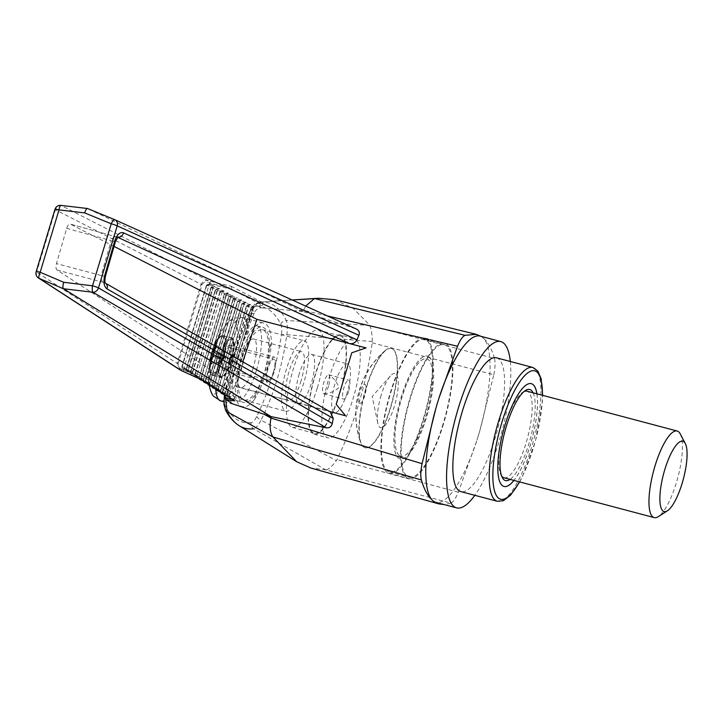 <?xml version="1.0" encoding="UTF-8"?>
<svg xmlns="http://www.w3.org/2000/svg" width="723" height="723" viewBox="0 0 723 723"><rect width="100%" height="100%" fill="white"/><g stroke="black" fill="none" stroke-linecap="round" stroke-linejoin="round"><path stroke-width="0.54" stroke-dasharray="3.62 2.71" d="M224.419 351.703L225.079 357.451L223.217 355.698L225.079 357.451L223.759 351.179L224.419 351.703L223.217 355.698L214.207 352.688A48.839 4.7 -159.5 0 0 216.846 354.397L224.22 356.484L223.416 359.15L222.413 358.355L221.211 362.35L220.542 361.825L221.744 357.831L220.741 357.045L221.545 354.387L222.548 355.174L223.759 351.179L216.258 344.943L224.419 351.703M217.216 345.702A48.839 45.513 -55.9 0 0 214.207 352.688M372.237 342.838L493.8 374.74L479.864 430.51A86.028 24.148 -75.1 0 1 478.454 435.345A86.028 24.148 -75.1 0 1 476.963 440.126L479.864 430.519A86.028 24.148 -75.1 0 0 483.795 338.5L481.382 336.602A86.028 24.148 -75.1 0 1 483.795 338.5C488.269 342.621 491.839 349.29 494.496 358.5L369.905 325.422C371.342 329.01 372.137 334.388 372.291 341.554L372.237 342.838C366.082 384.826 354.333 423.741 336.99 459.575L336.349 460.596L261.075 420.162C271.206 399.882 278.825 377.207 283.94 352.146L286.868 334.74L372.291 341.554M510.311 361.482A86.028 24.148 -75.1 0 1 499.222 440.858A86.028 24.148 -75.1 0 1 474.812 495.318M480.931 336.312L481.382 336.602A86.028 24.148 -75.1 0 0 479.982 336.068M369.905 325.422L286.272 320.506C287.402 323.606 287.591 328.35 286.868 334.74A5.603 1.509 8.4 0 0 281.437 334.912C276.9 364.392 268.712 391.532 256.864 416.303C254.903 420.235 252.978 422.359 251.089 422.675A5.603 5.206 -97.1 0 0 253.583 428.775L325.928 469.887L450.836 503.1C453.222 502.051 455.716 498.418 458.337 492.209L476.963 440.135A86.028 24.148 -75.1 0 1 435.879 502.368M458.337 492.209L336.99 459.575M450.836 503.1L444.094 504.546M434.478 501.825L432.074 499.927M325.928 469.887L310.745 467.989M334.586 299.674L353.402 308.549L369.661 325.025M326.299 469.851C329.046 469.082 332.399 466.001 336.349 460.596M493.8 374.74C495.219 367.618 495.445 362.196 494.496 358.5M260.217 302.087C256.782 302.621 253.692 306.534 250.953 313.809A5.603 1.862 -158.2 0 0 248.459 314.378L251.496 308.378C252.155 306.688 254.216 304.79 257.668 302.693L260.217 302.087A5.603 5.215 -94.6 0 0 255.508 306.371C265.947 305.585 274.379 311.541 280.813 324.229A5.603 4.871 -26.5 0 1 286.272 320.506C282.991 313.845 279.069 308.956 274.514 305.847C270.194 302.928 265.422 301.672 260.217 302.087L292.2 300.036M250.465 309.453L254.867 311.803L254.062 313.592L250.953 313.809C240.985 339.024 232.951 365.621 226.859 393.592L229.471 395.047L229.119 397.099L224.889 394.351L251.468 307.212L224.564 395.626M254.867 311.803C256.403 309.191 258.572 307.862 261.374 307.826L254.306 304.211L250.863 308.522M327.402 315.951L303.588 310.294L295.427 310.827L261.374 307.826M303.588 310.294L305.639 306.109M256.864 416.303A5.603 2.684 -154 0 0 261.075 420.162C258.301 425.332 255.806 428.206 253.583 428.775M242.304 357.505C248.558 338.762 255.264 329.498 262.404 329.706C269.616 331.071 270.619 352.472 264.41 372.408C258.156 391.143 251.459 400.406 244.311 400.208C237.099 398.843 236.096 377.433 242.304 357.505M251.089 422.675C240.56 423.913 231.993 418.4 225.395 406.118C224.031 403.235 223.976 398.707 225.215 392.526C230.971 365.54 238.753 339.756 248.567 315.165C250.845 309.697 253.158 306.769 255.508 306.371M254.035 399.973C249.842 405.251 246.046 407.501 242.639 406.715C223.524 403.796 245.992 316.24 264.076 323.199C268.685 324.772 271.116 331.224 271.369 342.548A43.109 12.101 -75.1 0 1 265.639 373.574A43.109 12.101 -75.1 0 1 254.035 399.973L255.933 393.674C251.468 400.343 247.393 403.289 243.723 402.503C226.534 399.882 246.733 321.157 262.991 327.411C267.727 329.173 269.887 336.322 269.471 348.848L271.369 342.548M114.044 246.398L70.285 224.085L117.325 237.144A5.603 4.727 -65.3 0 0 117.713 237.216M115.508 241.355A5.603 0.542 16.2 0 1 111.206 240.669C112.634 237.388 114.677 236.213 117.325 237.144L70.502 224.166C69.056 223.75 67.772 225.142 66.679 228.351L56.448 263.597C55.662 266.814 55.87 268.965 57.063 270.05L236.529 386.751L242.82 361.627M225.215 392.526A5.603 0.615 12 0 0 224.826 392.661A5.603 0.615 12 0 0 226.859 393.592L225.748 399.593M231.568 403.371L229.119 397.099M225.395 406.118A5.603 4.907 -27.9 0 0 225.531 410.04M224.428 394.713L224.826 392.661C230.691 365.232 238.572 339.141 248.459 314.378A5.603 1.862 -158.2 0 0 248.567 315.165M227.311 396.077L235.029 397.081L234.071 399.394L234.767 400.876M438.897 398.301L435.996 407.899M114.722 219.675L356.114 328.956L303.036 311.568L303.543 310.402M356.114 328.956L356.656 329.173M105.459 283.154A5.603 4.7 -60.3 0 0 105.197 282.991A5.603 4.7 -60.3 0 0 104.031 282.548L329.652 411.532M328.947 411.342L330.294 411.902M57.063 270.05L104.031 282.548C101.563 281.355 100.605 278.997 101.139 275.472L56.448 263.597M236.529 386.751L345.549 415.788M181.247 370.574A1.681 0.524 114.6 0 1 181.41 369.082C179.06 368.097 177.957 366.326 178.12 363.768L177.225 363.398L180.163 369.977M183.434 371.568L183.38 369.986L181.41 369.082M210.592 281.328L209.543 283.036L231.703 288.387L231.08 286.272L208.459 280.777L61.211 205.486L87.519 208.522M60.985 205.386A5.603 1.464 -83.3 0 1 61.211 205.486A5.603 5.007 117.1 0 0 55.436 209.76L201.102 284.311C202.603 281.274 205.052 280.099 208.459 280.777A1.681 0.56 -76.5 0 0 207.573 282.431L209.661 282.937L183.38 369.986M178.12 363.768L201.997 284.69L201.102 284.311L177.225 363.398L36.611 272.128A5.603 4.98 -57 0 0 38.464 278.003M224.482 395.635L224.799 394.27L224.772 395.752M226.218 399.756L224.781 395.861M254.062 313.592C243.235 339.214 235.038 366.362 229.471 395.047M231.08 286.272L263.045 302.693L254.306 304.211M303.036 311.568L87.637 208.576M302.865 311.514L295.427 310.827M66.679 228.351L111.206 240.669L101.139 275.472A5.603 0.542 -163.8 0 0 105.422 276.159M210.257 284.076L207.384 284.501L210.257 284.076L231.514 289.336L262.521 305.359L263.045 302.693M231.514 289.336L231.703 288.387M262.521 305.359L251.36 307.32L253.746 306.814L252.978 307.691L226.76 395.752M209.851 284.067L209.037 284.817L209.543 283.036M232.011 399.123L234.071 399.394L203.308 379.494L203.579 379.006L183.353 369.887L183.389 371.568M203.308 379.494L203.389 380.578M209.037 284.817L206.426 285.278L207.384 284.501L206.453 285.278L181.789 366.959L184.184 367.284L183.353 369.887M209.661 282.937L210.682 281.319M301.102 380.75A25.197 7.067 -75.1 0 1 288.631 400.379A25.197 7.067 -75.1 0 1 288.26 374.216A25.197 7.067 -75.1 0 1 301.554 351.676A25.197 7.067 -75.1 0 1 301.102 380.75M303.777 382.847A36.394 10.212 -75.1 0 1 285.766 411.197A36.394 10.212 -75.1 0 1 285.224 373.402A36.394 10.212 -75.1 0 1 304.419 340.849A36.394 10.212 -75.1 0 1 303.777 382.847M206.453 285.278L181.753 366.968L182.548 368.378L184.781 368.658L184.184 367.284M213.023 286.986L210.89 287.591L211.83 286.796L215.147 286.299L213.366 287.139L215.147 286.299L207.872 284.501L206.417 285.305L213.005 287.013L188.016 369.796L189.263 371.396L182.467 368.35L182.088 367.176M235.029 397.081L204.275 377.307L203.579 379.006M496.457 357.813A69.227 19.431 -75.1 0 1 495.219 437.713A69.227 19.431 -75.1 0 1 460.958 491.64M231.441 361.699A20.578 5.775 -75.1 0 1 221.256 377.731A20.578 5.775 -75.1 0 1 220.949 356.358A20.578 5.775 -75.1 0 1 231.812 337.948A20.578 5.775 -75.1 0 1 231.441 361.699M231.143 361.464A19.313 5.423 -75.1 0 1 219.431 371.938A19.313 5.423 -75.1 0 1 229.028 340.126A19.313 5.423 -75.1 0 1 231.143 361.464M269.471 348.848A38.762 10.881 -75.1 0 1 264.609 372.761A38.762 10.881 -75.1 0 1 255.933 393.674M222.612 359.358A20.578 5.775 -75.1 0 1 212.426 375.382A20.578 5.775 -75.1 0 1 212.119 354.017A20.578 5.775 -75.1 0 1 222.982 335.608A20.578 5.775 -75.1 0 1 222.612 359.358M256.358 370.565A38.762 10.881 -75.1 0 1 237.171 400.768A38.762 10.881 -75.1 0 1 236.593 360.506A38.762 10.881 -75.1 0 1 257.045 325.829A38.762 10.881 -75.1 0 1 256.358 370.565M253.122 368.025A25.197 7.067 -75.1 0 1 240.651 387.655A25.197 7.067 -75.1 0 1 240.271 361.482A25.197 7.067 -75.1 0 1 253.565 338.942A25.197 7.067 -75.1 0 1 253.122 368.025M216.846 354.397A47.709 36.159 -65.4 0 0 215.689 358.237A48.839 6.543 13.1 0 1 213.014 356.647A48.839 45.513 -55.9 0 0 211.667 364.067A47.709 10.447 -6.6 0 1 210.709 363.317A48.839 47.357 134.2 0 1 212.02 355.87A48.839 6.543 13.1 0 1 211.08 354.613A47.709 46.995 -114.6 0 1 212.237 350.772A48.839 4.7 -159.5 0 0 213.213 351.911A48.839 47.357 134.2 0 1 216.258 344.943M213.213 351.911L222.548 355.174L225.079 357.451L221.545 354.387L212.237 350.772M211.08 354.613L220.741 357.045L225.079 357.451L221.744 357.831L212.02 355.87M210.709 363.317L220.542 361.825L225.079 357.451L221.211 362.35L211.667 364.067M213.014 356.647L222.413 358.355L225.079 357.451L223.416 359.15L215.689 358.237M536.927 393.827A53.186 14.93 -75.1 0 1 513.963 480.415M536.873 393.818A53.186 14.93 -75.1 0 1 513.908 480.397M504.003 486.462A53.186 14.93 -75.1 0 1 503.976 486.452A53.186 14.93 -75.1 0 1 503.181 431.215A53.186 14.93 -75.1 0 1 531.251 383.633A53.186 14.93 -75.1 0 1 531.269 383.642L531.297 383.651M503.958 477.758A44.79 12.571 104.9 0 0 526.127 442.874A44.79 12.571 104.9 0 0 526.922 391.179M680.226 433.863A44.79 12.571 -75.1 0 1 676.376 482.72A44.79 12.571 -75.1 0 1 658.264 516.665M524.103 391.468A44.79 12.571 104.9 0 0 522.874 392.128A44.79 12.571 104.9 0 0 503.289 431.242A44.79 12.571 104.9 0 0 500.912 474.93A44.79 12.571 104.9 0 0 501.654 476.114M533.068 392.806A47.131 13.231 -75.1 0 1 530.393 438.436A47.131 13.231 -75.1 0 1 510.104 479.394M213.321 287.194L188.36 369.968L213.33 287.139L214.514 286.326L210.863 287.573L186.046 369.76L186.769 371.116L189.435 371.468L182.548 368.378L181.789 366.977M186.389 369.941L186.841 371.143L193.737 374.234L192.643 372.77L193.737 374.234L191.062 373.881L190.691 372.707M210.89 287.591L217.804 289.435L215.3 289.896L216.267 289.092L219.593 288.594L217.804 289.435L219.593 288.594L212.309 286.796L211.206 287.736L186.398 369.905L192.661 372.734L190.384 372.508L191.143 373.908L198.03 376.999L196.945 375.544L198.03 376.999L195.364 376.647L194.984 375.472M192.643 372.77L217.795 289.48L192.309 372.598L193.556 374.162L186.769 371.116L186.046 369.76L211.197 287.763M219.774 292.182L194.659 375.273L219.738 292.191L220.705 291.387L223.389 290.917L219.774 292.182L220.705 291.387L224.031 290.89L222.25 291.731L224.031 290.89L216.755 289.092L215.653 290.031M188.342 370.004L189.435 371.468L188.342 370.004L186.082 369.742M190.393 372.49L215.3 289.896L190.348 372.526L191.062 373.881L197.858 376.927L196.954 375.499L194.686 375.273L195.445 376.674L202.332 379.765L201.247 378.31L202.332 379.765L201.265 379.638M215.3 289.878L218.952 288.622L217.759 289.489M192.309 372.598L217.451 289.308M196.602 375.364L190.7 372.67L215.644 290.068L221.898 291.577M222.196 291.785L196.918 375.508M194.686 375.255L195.364 376.647L202.16 379.692L200.913 378.093L195.002 375.436L220.081 292.363L226.688 294.026L224.22 294.46L225.151 293.683L228.468 293.186L226.688 294.026L228.468 293.186L221.193 291.387L220.09 292.327M200.904 378.129L198.952 378.057L199.548 379.34M224.211 294.478L198.952 378.039L224.175 294.487L227.835 293.213L226.651 294.035L201.22 378.274M226.679 294.071L200.913 378.093L226.344 293.872M198.988 378.021L198.97 378.599M198.933 378.581L224.519 294.659L231.125 296.322L228.658 296.755L229.589 295.978L232.914 295.481L231.125 296.322L232.914 295.481L225.63 293.683L224.528 294.623M205.811 382.169L206.453 382.467L205.54 381.075L206.633 382.53L205.784 382.151M205.205 380.894L206.308 382.494M199.286 378.237L205.215 380.858L230.782 296.168M228.658 296.773L203.253 380.804L228.622 296.791L235.571 298.626L233.068 299.06L234.035 298.283L237.352 297.777L235.571 298.626L237.352 297.777L230.077 295.978L228.622 296.764L232.273 295.508L231.08 296.385L205.522 381.039L203.244 380.822L203.841 382.106M205.522 381.039L231.08 296.385M203.208 381.003L228.974 296.918M235.219 298.463L209.507 383.624L210.926 385.305L210.004 384.889M237.533 301.374L211.848 386.353L237.496 301.383L244.455 303.217L241.979 303.669L242.91 302.874L246.236 302.377L244.455 303.217L246.236 302.377L238.951 300.578L237.496 301.383L238.473 300.578L241.157 300.108L237.533 301.374L238.473 300.578L241.789 300.081L240.009 300.922L241.789 300.081L234.514 298.283L233.068 299.06L236.719 297.804L235.517 298.68L209.507 383.624L210.583 385.26M210.032 384.907L210.755 385.232L209.851 383.796L207.582 383.57L208.143 384.871M203.588 381.003L209.507 383.624M233.068 299.06L207.546 383.786M233.402 299.25L207.899 383.732L233.059 299.087L239.665 300.768M214.261 387.636L215.056 387.998L214.144 386.606L215.228 388.07L214.234 387.618M213.8 386.425L214.848 388.016M207.89 383.768L213.809 386.389L240 300.967L214.107 386.624L211.839 386.552M211.884 386.326L212.445 387.645M239.964 300.976L214.116 386.57M211.812 386.534L237.849 301.518M218.482 390.366L219.358 390.763L218.436 389.372L219.53 390.836L218.454 390.348M218.102 389.191L219.123 390.781M212.182 386.534L218.111 389.155L244.094 303.091M241.979 303.669L216.186 389.091L241.943 303.66L245.594 302.404L244.401 303.271L218.418 389.336L216.141 389.119L216.746 390.411M216.105 389.299L242.286 303.85L248.893 305.513L246.416 305.965L247.356 305.169L250.673 304.672L248.893 305.513L250.673 304.672L243.398 302.874L242.295 303.814M222.404 391.956L223.389 393.547M216.484 389.299L222.413 391.92L248.531 305.386M253.285 307.862L253.701 306.624L247.835 305.169L246.389 305.956L250.041 304.699L248.857 305.522L222.72 392.101L220.443 391.884L221.039 393.176M222.72 392.101L248.848 305.567M246.389 305.956L220.443 392.083M226.724 395.734L252.978 307.691L246.724 306.145L220.452 391.866L246.733 306.109M220.795 392.029L227.013 394.866M204.275 377.307L184.781 368.658M443.127 423.814A68.586 19.25 -75.1 0 1 409.182 477.243A68.586 19.25 -75.1 0 1 408.161 406.01A68.586 19.25 -75.1 0 1 444.347 344.654A68.586 19.25 -75.1 0 1 443.127 423.814M423.398 418.581A68.586 19.25 104.9 0 0 424.627 339.421A68.586 19.25 104.9 0 0 390.682 392.851A68.586 19.25 104.9 0 0 389.462 472.011A68.586 19.25 104.9 0 0 423.398 418.581M443.461 424.076A69.986 19.638 -75.1 0 1 408.82 478.59A69.986 19.638 -75.1 0 1 407.781 405.91A69.986 19.638 -75.1 0 1 444.708 343.308A69.986 19.638 -75.1 0 1 443.461 424.076M423.732 418.843A69.986 19.638 -75.1 0 1 389.101 473.366A69.986 19.638 -75.1 0 1 388.061 400.678A69.986 19.638 -75.1 0 1 424.988 338.075A69.986 19.638 -75.1 0 1 423.732 418.843M365.865 388.414A51.369 14.415 104.9 0 0 360.65 442.612A51.369 14.415 104.9 0 0 363.371 446.895A51.369 14.415 104.9 0 0 364.943 447.7A51.369 14.415 104.9 0 0 392.047 401.744A51.369 14.415 104.9 0 0 391.288 348.396A51.369 14.415 104.9 0 0 385.034 350.682A51.369 14.415 104.9 0 0 365.865 388.414M363.651 446.968A51.369 14.415 104.9 0 0 365.232 447.772A51.369 14.415 104.9 0 0 392.336 401.816A51.369 14.415 104.9 0 0 391.568 348.468A51.369 14.415 104.9 0 0 385.44 350.655A51.369 14.415 104.9 0 0 364.473 394.406A51.369 14.415 104.9 0 0 360.985 442.819A51.369 14.415 104.9 0 0 363.651 446.968M359.539 403.307A9.914 2.784 104.9 0 0 364.754 395.734A9.914 2.784 104.9 0 0 365.232 384.437A9.914 2.784 104.9 0 0 360.018 392.011A9.914 2.784 104.9 0 0 359.539 403.307M299.232 373.99A25.197 7.067 104.9 0 0 298.78 403.063A25.197 7.067 104.9 0 0 311.252 383.443A25.197 7.067 104.9 0 0 311.694 354.36A25.197 7.067 104.9 0 0 299.232 373.99M347.076 392.941A25.197 7.067 -75.1 0 1 334.604 412.571A25.197 7.067 -75.1 0 1 334.225 386.407A25.197 7.067 -75.1 0 1 347.519 363.868A25.197 7.067 -75.1 0 1 347.076 392.941M356.746 340.298A51.369 14.415 -75.1 0 1 353.312 397.849A51.369 14.415 -75.1 0 1 327.899 437.867A51.369 14.415 -75.1 0 1 327.13 384.519A51.369 14.415 -75.1 0 1 354.234 338.563L340.479 334.921A51.369 14.415 -75.1 0 1 339.566 394.207A51.369 14.415 -75.1 0 1 314.144 434.225A51.369 14.415 -75.1 0 1 313.375 380.876A51.369 14.415 -75.1 0 1 340.479 334.921M317.252 388.17A50.393 14.144 -75.1 0 1 292.318 427.42A50.393 14.144 -75.1 0 1 291.568 375.092A50.393 14.144 -75.1 0 1 318.156 330.013A50.393 14.144 -75.1 0 1 317.252 388.17M339.331 394.017A50.393 14.144 -75.1 0 1 314.397 433.276A50.393 14.144 -75.1 0 1 313.646 380.949A50.393 14.144 -75.1 0 1 340.235 335.87A50.393 14.144 -75.1 0 1 339.331 394.017M348.594 391.432A9.797 2.747 -75.1 0 1 343.75 399.069A9.797 2.747 -75.1 0 1 343.597 388.893A9.797 2.747 -75.1 0 1 348.766 380.126A9.797 2.747 -75.1 0 1 348.594 391.432M328.522 386.109A9.797 2.747 -75.1 0 1 323.913 393.764A9.797 2.747 -75.1 0 1 323.669 393.746A9.797 2.747 -75.1 0 1 323.524 383.57A9.797 2.747 -75.1 0 1 328.694 374.803A9.797 2.747 -75.1 0 1 328.92 374.894A9.797 2.747 -75.1 0 1 328.522 386.109M273.529 371.649A10.836 3.037 -75.1 0 1 268.17 380.09A10.836 3.037 -75.1 0 1 268.007 368.838A10.836 3.037 -75.1 0 1 273.719 359.15A10.836 3.037 -75.1 0 1 273.529 371.649M274.035 372.047A12.96 3.642 -75.1 0 1 267.618 382.151A12.96 3.642 -75.1 0 1 267.429 368.685A12.96 3.642 -75.1 0 1 274.27 357.09A12.96 3.642 -75.1 0 1 274.035 372.047M229.625 360.271A12.96 3.642 -75.1 0 1 223.208 370.366A12.96 3.642 -75.1 0 1 223.018 356.909A12.96 3.642 -75.1 0 1 229.86 345.314A12.96 3.642 -75.1 0 1 229.625 360.271M229.119 359.873A10.836 3.037 -75.1 0 1 223.759 368.314A10.836 3.037 -75.1 0 1 223.597 357.063A10.836 3.037 -75.1 0 1 229.308 347.365A10.836 3.037 -75.1 0 1 229.119 359.873M399.259 455.409A50.393 14.144 -75.1 0 1 400.858 400.94A50.393 14.144 -75.1 0 1 426.651 358.789A50.393 14.144 -75.1 0 1 427.401 411.116A50.393 14.144 -75.1 0 1 400.813 456.195A50.393 14.144 -75.1 0 1 399.259 455.409M399.313 455.418A50.393 14.144 104.9 0 0 400.867 456.213A50.393 14.144 104.9 0 0 427.447 411.134A50.393 14.144 104.9 0 0 426.697 358.798A50.393 14.144 104.9 0 0 400.913 400.958A50.393 14.144 104.9 0 0 399.313 455.418M429.001 356.909A53.186 14.93 -75.1 0 1 427.311 414.406A53.186 14.93 -75.1 0 1 400.09 458.897A53.186 14.93 -75.1 0 1 399.304 403.66A53.186 14.93 -75.1 0 1 427.365 356.078A53.186 14.93 -75.1 0 1 429.001 356.909M429.055 356.927A53.186 14.93 -75.1 0 1 427.365 414.415A53.186 14.93 -75.1 0 1 400.144 458.915A53.186 14.93 -75.1 0 1 399.349 403.678A53.186 14.93 -75.1 0 1 427.42 356.096A53.186 14.93 -75.1 0 1 429.055 356.927M381.12 395.354A28.043 7.872 104.9 0 0 377.831 423.317A28.043 7.872 104.9 0 0 394.505 405.874A28.043 7.872 104.9 0 0 398.021 379.241A28.043 7.872 104.9 0 0 390.393 375.951A28.043 7.872 104.9 0 0 381.12 395.354M280.813 324.229C281.898 326.525 282.106 330.086 281.437 334.912M201.997 284.69C203.253 282.521 205.115 281.762 207.573 282.431M54.975 209.327A5.603 0.642 16.8 0 0 55.147 209.571A5.603 0.642 16.8 0 0 55.436 209.76L36.611 272.128A5.603 0.642 16.8 0 1 36.313 271.929A5.603 0.642 16.8 0 1 36.15 271.694M188.016 369.796L182.097 367.139L206.76 285.468M251.342 307.266L224.862 394.243M235.517 298.68L209.824 383.805M215.743 389.137A43.109 12.101 -75.1 0 1 224.519 342.042A43.109 12.101 -75.1 0 1 242.774 317.551A43.109 12.101 -75.1 0 1 242.006 367.302A43.109 12.101 -75.1 0 1 220.669 400.885M209.435 385.467A38.183 10.718 -75.1 0 1 227.329 323A38.183 10.718 -75.1 0 1 237.37 328.242A38.183 10.718 -75.1 0 1 232.526 364.175A38.183 10.718 -75.1 0 1 209.959 388.495M212.978 351.703A20.434 5.739 104.9 0 0 212.616 375.291A20.434 5.739 104.9 0 0 222.729 359.367A20.434 5.739 104.9 0 0 223.091 335.788A20.434 5.739 104.9 0 0 212.978 351.703M230.366 361.401A20.434 5.739 -75.1 0 1 220.253 377.316A20.434 5.739 -75.1 0 1 219.955 356.096A20.434 5.739 -75.1 0 1 230.736 337.813A20.434 5.739 -75.1 0 1 230.366 361.401M212.191 351.577A19.765 5.549 104.9 0 0 209.562 368.685A19.765 5.549 104.9 0 0 210.384 372.932A19.765 5.549 104.9 0 0 219.177 365.702A19.765 5.549 104.9 0 0 224.211 341.256A19.765 5.549 104.9 0 0 217.162 340.009A19.765 5.549 104.9 0 0 212.191 351.577M497.316 501.283A69.227 19.431 104.9 0 0 531.577 447.356A69.227 19.431 104.9 0 0 532.815 367.456M519.494 481.88A66.426 18.644 104.9 0 0 542.458 395.291M260.569 302.06L292.083 299.982M118.021 236.972L116.891 236.999M244.311 400.208L285.766 411.197M262.404 329.706L304.419 340.849M223.814 401.717L242.639 406.715M209.318 385.413L208.486 375.888L208.721 369.661L211.55 353.692L215.129 342.874L219.81 333.213L227.329 323C230.538 319.991 232.851 318.355 234.261 318.093L242.774 317.551L264.076 323.199M212.426 375.382L221.256 377.731M222.982 335.608L231.812 337.948M237.171 400.768L243.723 402.503M257.045 325.829L262.991 327.411M212.616 375.291L220.253 377.316L222.359 377.063C223.19 375.427 224.329 379.918 231.17 361.509L233.827 345.919L233.402 341.41C232.562 338.906 231.676 337.704 230.736 337.813L223.091 335.788C222.06 334.722 220.081 336.132 217.162 340.009A48.857 48.857 0 0 0 209.562 368.685C210.294 373.755 211.315 375.96 212.616 375.291M240.651 387.655L288.631 400.379M253.565 338.942L301.554 351.676M519.683 481.934L522.485 476.52L535.499 440.985L542.367 401.943L542.648 395.345M500.912 474.93L502.322 477.614M522.874 392.128L525.431 390.492M244.437 303.262L218.454 389.326M253.818 306.778L226.914 395.888M389.462 472.011L409.182 477.243M424.627 339.421L444.347 344.654M389.101 473.366L408.82 478.59M424.988 338.075L444.708 343.308M385.431 350.673C376.023 358.418 368.459 368.567 362.747 381.12L358.617 393.023L356.376 405.142C355.12 418.879 356.656 431.432 360.985 442.819M385.034 350.682A83.985 83.985 0 0 0 360.65 442.612M298.78 403.063L334.604 412.571M311.694 354.36L347.519 363.868M314.144 434.225L327.899 437.867M292.318 427.42L314.397 433.276M318.156 330.013L340.235 335.87M323.669 393.746L343.75 399.069M328.694 374.803L348.766 380.126M323.913 393.764C329.787 393.439 334.758 391.387 338.834 387.627C337.225 382.431 333.918 378.183 328.92 374.894M223.208 370.366L267.618 382.151M229.86 345.314L274.27 357.09M223.759 368.314L268.17 380.09M229.308 347.365L273.719 359.15M390.393 375.951L372.173 396.466L377.831 423.317"/><path stroke-width="1.08" d="M474.812 495.318A86.028 24.148 -75.1 0 1 456.656 507.871L435.879 502.368A86.028 24.148 -75.1 0 1 434.487 501.825L434.478 501.825A86.028 24.148 -75.1 0 1 432.074 499.927L432.065 499.927A86.028 24.148 -75.1 0 1 435.996 407.908A86.028 24.148 -75.1 0 1 438.897 398.301A86.028 24.148 -75.1 0 1 479.982 336.068L500.759 341.572A86.028 24.148 -75.1 0 1 510.311 361.482M264.184 414.306L271.125 416.638L63.434 288.739L39.196 278.391L181.337 370.61A1.681 0.524 114.6 0 1 181.283 370.592L203.389 380.578L234.767 400.876L226.218 399.756L232.408 403.777L264.184 414.306L271.035 418.093L422.06 463.678L435.996 407.908M422.06 463.678C420.641 470.809 420.415 476.231 421.373 479.936L272.969 436.999L227.112 411.721C230.366 417.831 234.153 422.34 238.473 425.241L296.584 461.681L272.969 436.999M432.065 499.927C427.591 495.806 424.03 489.146 421.373 479.936M456.656 507.871A86.028 24.148 -75.1 0 1 455.373 418.536A86.028 24.148 -75.1 0 1 500.759 341.572M444.094 504.546L439.105 503.967L434.487 501.825M439.105 503.967L310.745 467.989L296.584 461.681M292.2 300.036L314.758 298.59L465.034 335.327L476.24 334.324L480.931 336.312M314.758 298.59L318.228 298.256L334.586 299.674M305.639 306.109L314.378 298.635M465.034 335.327C462.648 336.376 460.144 340.009 457.523 346.227L327.402 315.951M271.071 417.966L271.306 416.665L326.263 427.808L92.86 292.246L63.434 288.739M242.82 361.627L256.882 319.34L114.044 246.398M238.473 425.241C243.055 428.305 248.097 429.48 253.583 428.775M328.947 411.342L345.549 415.788L336.204 404.356L351.776 352.788L366.055 347.917L349.417 343.542L117.325 237.144M336.204 404.356L351.776 352.788M225.748 399.593L227.112 411.721A5.603 4.907 -27.9 0 1 225.531 410.04L223.931 404.121L224.428 394.713M272.716 436.62C269.995 432.11 269.435 425.937 271.035 418.093M232.408 403.777L226.218 399.756A1.121 1.057 -82.6 0 1 225.684 398.292L232.011 399.123M224.582 395.725L227.311 396.077M224.781 395.861L225.684 398.292M438.897 398.301L457.523 346.227M356.114 328.956C358.997 330.185 359.937 332.3 358.933 335.282L117.207 225.883A5.603 0.642 -163.2 0 0 111.234 223.787A5.603 1.636 -67.7 0 1 114.695 219.656L114.695 219.656A5.603 1.636 -67.7 0 1 114.722 219.675A5.603 4.727 114.4 0 1 114.885 219.738L114.885 219.738A5.603 4.727 114.4 0 1 117.207 225.883L98.482 287.908A5.603 4.69 120.1 0 1 92.86 292.246A5.603 1.473 97 0 1 92.508 285.811L111.234 223.787L84.672 212.905L59.006 209.896A5.603 1.464 -83.3 0 1 60.985 205.386A5.603 5.603 0 0 0 54.975 209.327A5.603 0.642 16.8 0 1 59.006 209.896L40.172 272.255A5.603 1.645 113.1 0 0 39.196 278.391A5.603 4.98 -57 0 1 38.464 278.003L180.163 369.977M117.713 237.216A5.603 4.727 -65.3 0 0 123.57 232.842L356.963 339.846L358.933 335.282M356.963 339.846C355.327 342.883 352.815 344.112 349.417 343.542M107.058 288.902C103.995 286.624 103.199 282.205 104.69 275.644A5.603 0.542 -163.8 0 1 105.422 276.159C104.754 280.443 104.781 282.801 105.504 283.226L330.294 411.902L333.24 418.427L107.058 288.902A5.603 4.7 -60.3 0 0 105.459 283.154M63.326 288.649C62.693 287.582 62.811 285.468 63.696 282.295L92.508 285.811A5.603 0.642 -163.2 0 1 98.482 287.908L332.291 423.515L333.24 418.427M332.291 423.515C331.441 426.706 329.435 428.143 326.263 427.808M123.57 232.842C120.018 231.767 117.09 234.433 114.767 240.84A5.603 0.542 16.2 0 1 115.508 241.355L118.021 236.972M183.434 371.568L181.283 370.592A1.681 0.524 114.6 0 1 181.247 370.574M356.656 329.173L114.885 219.738A5.603 5.603 0 0 0 114.695 219.656L87.483 208.504L114.722 219.675M256.882 319.34L366.055 347.917M87.483 208.504L60.985 205.386M87.519 208.522C86.615 208.369 85.666 209.833 84.672 212.905M183.281 371.505L203.326 380.56M224.564 395.626L226.724 395.734M497.316 501.283L460.958 491.64A69.227 19.431 -75.1 0 1 459.927 419.747A69.227 19.431 -75.1 0 1 496.457 357.813L532.815 367.456A69.227 19.431 104.9 0 0 498.554 421.382A69.227 19.431 104.9 0 0 497.316 501.283L503.443 500.668L510.483 495.273L519.683 481.934M513.963 480.415A53.186 14.93 -75.1 0 1 504.03 486.471A53.186 14.93 -75.1 0 1 503.235 431.233A53.186 14.93 -75.1 0 1 531.297 383.651A53.186 14.93 -75.1 0 1 532.932 384.482A53.186 14.93 -75.1 0 1 536.927 393.827M531.269 383.642A53.186 14.93 -75.1 0 1 532.878 384.464A53.186 14.93 -75.1 0 1 536.873 393.818M513.908 480.397A53.186 14.93 -75.1 0 1 504.003 486.462M682.169 483.217A36.394 10.212 -75.1 0 1 667.456 510.79A36.394 10.212 -75.1 0 1 663.615 473.773A36.394 10.212 -75.1 0 1 685.296 443.515A36.394 10.212 -75.1 0 1 682.169 483.217M501.654 476.114A44.79 12.571 104.9 0 0 502.584 477.063A44.79 12.571 104.9 0 0 503.958 477.758L654.216 517.614A44.79 12.571 -75.1 0 1 653.547 471.098A44.79 12.571 -75.1 0 1 677.18 431.025A44.79 12.571 -75.1 0 1 680.226 433.863L685.296 443.515M667.456 510.79L658.264 516.665A44.79 12.571 -75.1 0 1 654.216 517.614M677.18 431.025L526.922 391.179A44.79 12.571 104.9 0 0 524.103 391.468M510.104 479.394A47.131 13.231 -75.1 0 1 504.085 479.855A47.131 13.231 -75.1 0 1 502.322 477.614A47.131 13.231 -75.1 0 1 504.826 431.649A47.131 13.231 -75.1 0 1 525.431 390.492A47.131 13.231 -75.1 0 1 533.068 392.806M199.548 379.34L201.265 379.638M198.97 378.599L205.784 382.151M203.841 382.106L206.308 382.494M203.244 381.021L204.04 382.205L210.004 384.889M208.143 384.871L210.583 385.26M207.546 383.786L208.341 384.97L214.234 387.618M212.445 387.645L214.848 388.016M211.839 386.552L212.643 387.736L218.454 390.348M216.746 390.411L219.123 390.781M216.141 389.317L216.936 390.501L222.675 393.077L216.864 390.474L216.141 389.119M221.039 393.176L223.389 393.547M220.443 392.083L221.238 393.267L226.787 395.761M354.234 338.563A51.369 14.415 -75.1 0 1 356.746 340.298M104.69 275.644L114.767 240.84M54.975 209.327L36.15 271.694A5.603 0.642 16.8 0 1 40.172 272.255L63.696 282.295M220.443 391.884L221.157 393.24L226.841 395.915M209.435 385.467A38.183 10.718 -75.1 0 0 209.959 388.495C211.252 392.697 212.454 395.264 213.547 396.195L220.669 400.885A43.109 12.101 -75.1 0 1 215.743 389.137M542.458 395.291A66.426 18.644 104.9 0 0 528.386 372.444A66.426 18.644 104.9 0 0 501.816 422.603A66.426 18.644 104.9 0 0 494.668 491.423A66.426 18.644 104.9 0 0 519.494 481.88M476.24 334.324L334.378 299.62M292.083 299.982L318.228 298.256M239.105 425.657C233.637 422.133 229.119 416.927 225.531 410.04M36.15 271.694A5.603 5.603 0 0 0 38.464 278.003M105.422 276.159L115.508 241.355M234.55 400.768L203.28 380.533M224.482 395.635L224.799 394.27M224.681 395.761L225.657 399.53M220.669 400.885L223.814 401.717M209.959 388.495L209.318 385.413M542.648 395.345L541.211 378.96L537.822 371.026L532.815 367.456M198.952 378.057L199.665 379.412L205.811 382.169M203.244 380.822L203.958 382.178L210.032 384.907M207.546 383.588L208.26 384.943L214.261 387.636M211.848 386.353L212.562 387.709L218.482 390.366"/></g></svg>
